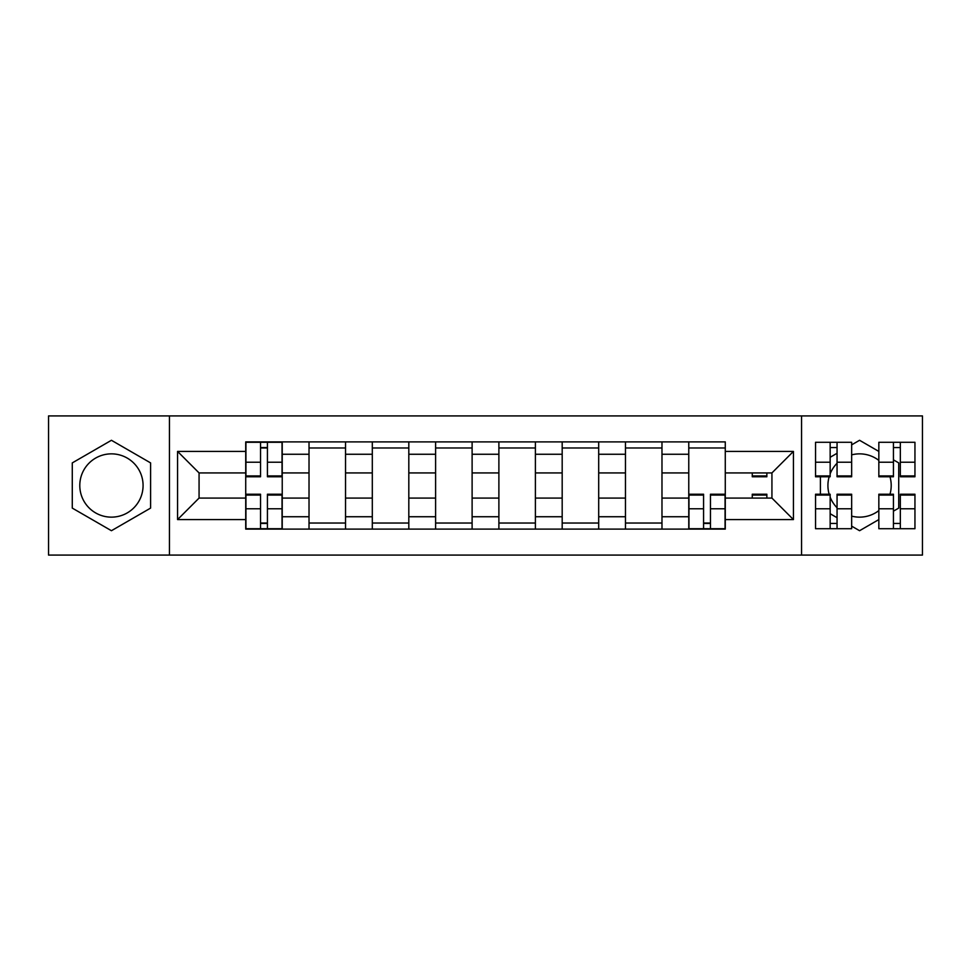 <?xml version="1.0" encoding="UTF-8"?>
<svg xmlns="http://www.w3.org/2000/svg" width="971" height="971" viewBox="0 0 971 971"><rect width="100%" height="100%" fill="white"/><g stroke="black" fill="none" stroke-linecap="round" stroke-linejoin="round"><path stroke-width="1.46" d="M111.434 517.142A31.642 31.642 0 0 1 79.792 485.5A31.642 31.642 0 0 1 111.434 453.858A31.642 31.642 0 0 1 143.077 485.5A31.642 31.642 0 0 1 111.434 517.142M878.84 510.6A31.642 31.642 0 0 1 851.652 516.135M837.051 507.736A31.642 31.642 0 0 1 830.156 497.176M829.149 494.227A31.642 31.642 0 0 1 829.149 476.773M830.156 473.824A31.642 31.642 0 0 1 837.051 463.264M851.652 454.865A31.642 31.642 0 0 1 878.84 460.4M801.548 555.084L922.45 555.084L922.45 415.916L48.55 415.916L48.55 555.084L801.548 555.084L801.548 415.916M889.982 476.773A31.642 31.642 0 0 1 889.982 494.227M309.021 529.11L309.021 454.258L282.233 454.258L282.233 529.11M282.233 454.258L282.233 441.89M309.021 454.258L309.021 441.89M345.53 441.89L345.53 529.11M372.306 529.11L372.306 441.89M408.815 441.89L408.815 529.11M435.603 529.11L435.603 441.89M472.112 441.89L472.112 529.11M498.888 529.11L498.888 441.89M535.397 441.89L535.397 529.11M562.185 529.11L562.185 441.89M598.694 441.89L598.694 529.11M625.47 529.11L625.47 441.89M661.979 441.89L661.979 529.11M688.767 529.11L688.767 441.89M688.767 498.074L661.979 498.074M625.47 498.074L598.694 498.074M562.185 498.074L535.397 498.074M498.888 498.074L472.112 498.074M435.603 498.074L408.815 498.074M372.306 498.074L345.53 498.074M309.021 498.074L282.233 498.074M688.767 472.926L661.979 472.926M625.47 472.926L598.694 472.926M562.185 472.926L535.397 472.926M498.888 472.926L472.112 472.926M435.603 472.926L408.815 472.926M372.306 472.926L345.53 472.926M309.021 472.926L282.233 472.926M199.067 498.074L245.724 498.074L245.724 472.926L199.067 472.926L199.067 498.074L177.572 519.582L177.572 451.418L245.724 451.418L245.724 472.926M725.276 472.926L725.276 498.074L771.933 498.074L771.933 472.926L725.276 472.926L725.276 441.89L245.724 441.89L245.724 451.418M725.276 451.418L793.428 451.418L793.428 519.582L725.276 519.582L725.276 498.074M245.724 498.074L245.724 529.11L725.276 529.11L725.276 519.582M245.724 519.582L177.572 519.582M169.452 555.084L169.452 415.916M150.59 462.9L111.434 440.288L72.279 462.9L72.279 508.1L111.434 530.712L150.59 508.1L150.59 462.9M893.441 511.147L898.721 508.1L898.721 462.9L893.441 459.853M878.84 451.418L859.566 440.288L851.652 444.864M851.652 526.136L859.566 530.712L878.84 519.582M830.156 513.72L837.051 517.713M820.41 475.924L820.41 495.076M837.051 453.287L830.156 457.28M267.426 523.029L260.531 523.029M260.531 447.971L267.426 447.971M345.53 523.029L309.021 523.029M309.021 447.971L345.53 447.971M408.815 523.029L372.306 523.029M372.306 447.971L408.815 447.971M472.112 523.029L435.603 523.029M435.603 447.971L472.112 447.971M535.397 523.029L498.888 523.029M498.888 447.971L535.397 447.971M598.694 523.029L562.185 523.029M562.185 447.971L598.694 447.971M661.979 523.029L625.47 523.029M625.47 447.971L661.979 447.971M710.469 523.029L703.574 523.029M688.767 447.971L725.276 447.971M177.572 451.418L199.067 472.926M771.933 498.074L793.428 519.582M771.933 472.926L793.428 451.418M267.426 476.773L267.426 442.291L282.039 442.291L282.039 476.773L267.426 476.773M260.531 447.57L267.426 447.57M260.531 442.291L245.93 442.291L245.93 476.773L260.531 476.773L260.531 442.291L267.426 442.291M260.531 494.227L260.531 528.71L245.93 528.71L245.93 494.227L260.531 494.227M267.426 523.43L260.531 523.43M267.426 528.71L282.039 528.71L282.039 494.227L267.426 494.227L267.426 528.71L260.531 528.71M752.258 472.926L752.258 476.773L766.859 476.773L766.859 472.926M837.051 476.773L837.051 442.291L851.652 442.291L851.652 476.773L837.051 476.773M830.156 447.57L837.051 447.57M830.156 442.291L815.543 442.291L815.543 476.773L830.156 476.773L830.156 442.291L837.051 442.291M900.335 476.773L900.335 442.291L914.949 442.291L914.949 476.773L900.335 476.773M893.441 447.57L900.335 447.57M893.441 442.291L878.84 442.291L878.84 476.773L893.441 476.773L893.441 442.291L900.335 442.291M703.574 494.227L703.574 528.71L688.961 528.71L688.961 494.227L703.574 494.227M710.469 523.43L703.574 523.43M710.469 528.71L725.07 528.71L725.07 494.227L710.469 494.227L710.469 528.71L703.574 528.71M766.859 495.076L752.258 495.076L752.258 494.227L766.859 494.227L766.859 498.074M752.258 495.076L752.258 498.074M830.156 494.227L830.156 528.71L815.543 528.71L815.543 494.227L830.156 494.227M837.051 523.43L830.156 523.43M837.051 528.71L851.652 528.71L851.652 494.227L837.051 494.227L837.051 528.71L830.156 528.71M893.441 494.227L893.441 528.71L878.84 528.71L878.84 494.227L893.441 494.227M900.335 523.43L893.441 523.43M900.335 528.71L914.949 528.71L914.949 494.227L900.335 494.227L900.335 528.71L893.441 528.71M625.47 454.258L598.694 454.258M562.185 454.258L535.397 454.258M498.888 454.258L472.112 454.258M435.603 454.258L408.815 454.258M372.306 454.258L345.53 454.258M688.767 454.258L661.979 454.258M625.47 516.742L598.694 516.742M562.185 516.742L535.397 516.742M498.888 516.742L472.112 516.742M435.603 516.742L408.815 516.742M372.306 516.742L345.53 516.742M309.021 516.742L282.233 516.742M688.767 516.742L661.979 516.742M267.426 475.924L282.039 475.924M267.426 462.22L282.039 462.22M245.93 475.924L260.531 475.924M245.93 462.22L260.531 462.22M260.531 495.076L245.93 495.076M260.531 508.78L245.93 508.78M282.039 495.076L267.426 495.076M282.039 508.78L267.426 508.78M752.258 475.924L766.859 475.924M837.051 475.924L851.652 475.924M837.051 462.22L851.652 462.22M815.543 475.924L830.156 475.924M815.543 462.22L830.156 462.22M900.335 475.924L914.949 475.924M900.335 462.22L914.949 462.22M878.84 475.924L893.441 475.924M878.84 462.22L893.441 462.22M703.574 495.076L688.961 495.076M703.574 508.78L688.961 508.78M725.07 495.076L710.469 495.076M725.07 508.78L710.469 508.78M830.156 495.076L815.543 495.076M830.156 508.78L815.543 508.78M851.652 495.076L837.051 495.076M851.652 508.78L837.051 508.78M893.441 495.076L878.84 495.076M893.441 508.78L878.84 508.78M914.949 495.076L900.335 495.076M914.949 508.78L900.335 508.78"/></g></svg>
